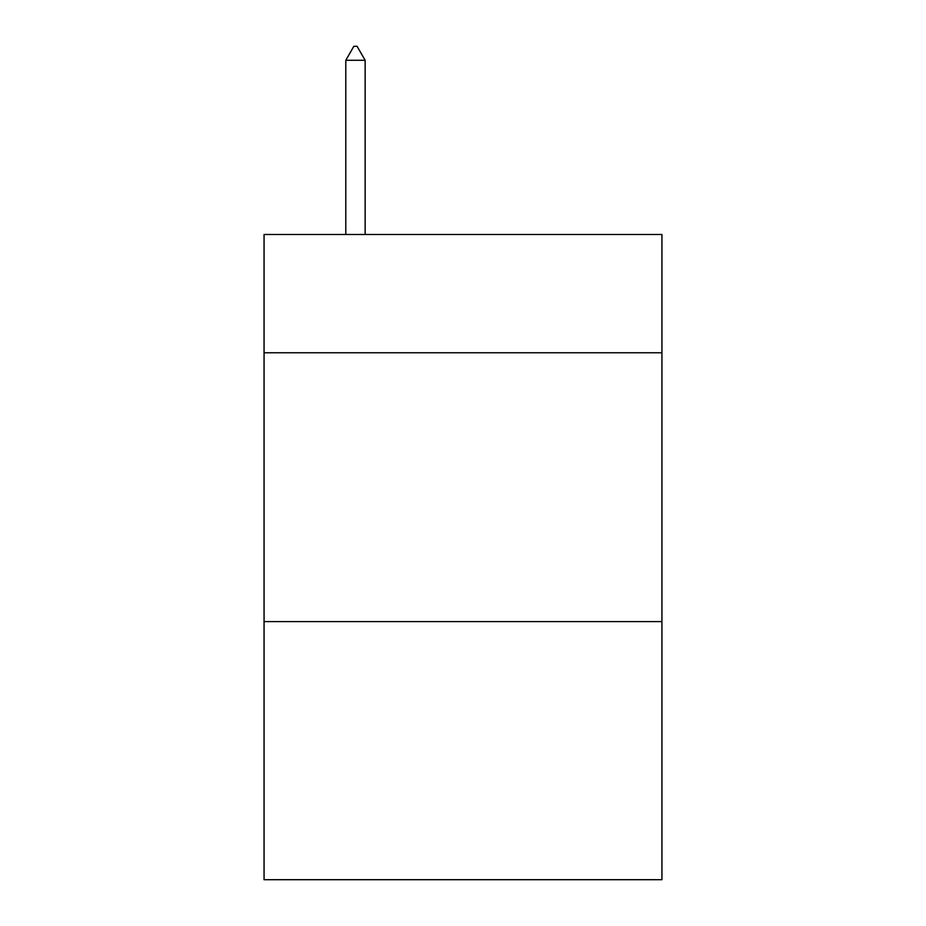 <?xml version="1.0" encoding="UTF-8"?>
<svg xmlns="http://www.w3.org/2000/svg" width="926" height="926" viewBox="0 0 926 926"><rect width="100%" height="100%" fill="white"/><g stroke="black" fill="none" stroke-linecap="round" stroke-linejoin="round"><path stroke-width="1.39" d="M661.94 352.771L661.94 234.486L264.06 234.486L264.06 352.771L661.94 352.771L661.94 879.7L264.06 879.7L264.06 352.771M661.94 621.612L264.06 621.612M365.145 60.283L357.077 46.3L353.848 46.3L345.792 60.283L365.145 60.283L365.145 234.486M345.792 60.283L345.792 234.486"/></g></svg>
